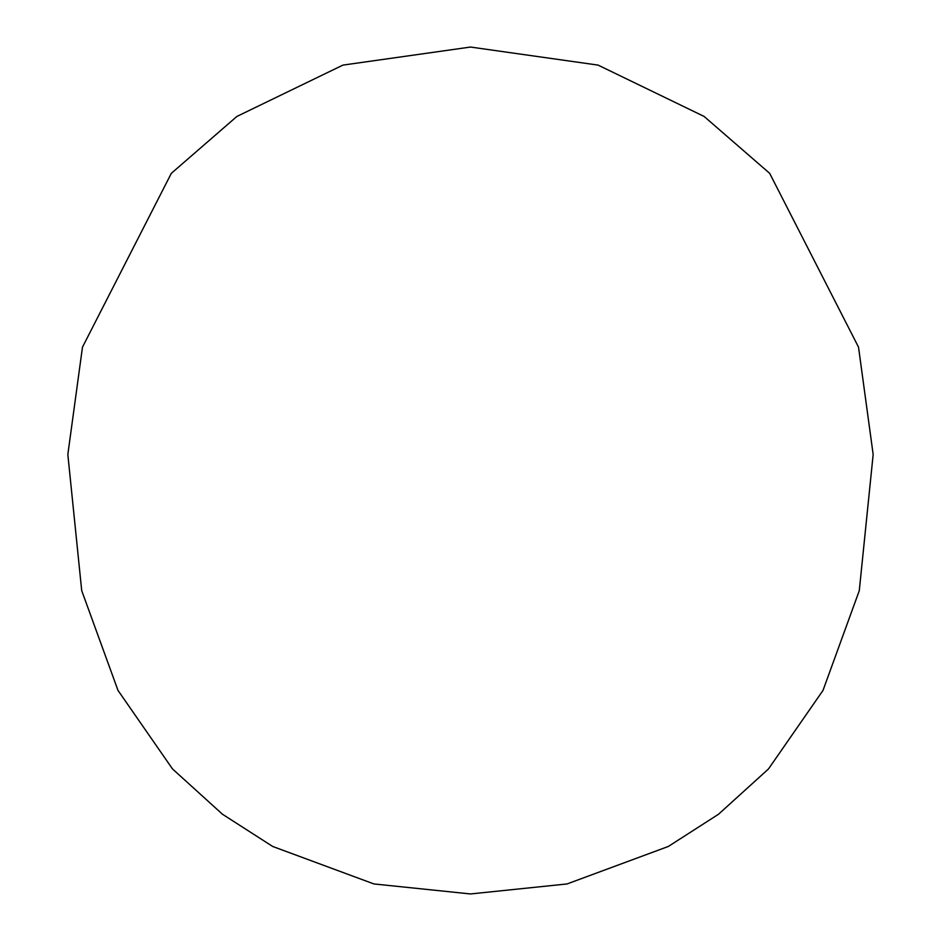 <?xml version="1.0" encoding="UTF-8"?>
<svg xmlns="http://www.w3.org/2000/svg" width="941" height="941" viewBox="0 0 941 941"><rect width="100%" height="100%" fill="white"/><g stroke="black" fill="none" stroke-linecap="round" stroke-linejoin="round"><path stroke-width="1.41" d="M470.5 893.95L567.047 883.952L668.322 846.465L718.501 814.259L768.491 768.95L822.999 690.423L859.286 590.654L873.166 454.503L858.521 347.147L769.679 173.344L704.103 116.437L598.088 65.105L470.5 47.05L342.912 65.105L236.897 116.437L171.321 173.344L82.479 347.147L67.834 454.503L81.714 590.654L118.001 690.423L172.509 768.95L222.499 814.259L272.678 846.465L373.953 883.952L470.5 893.95"/></g></svg>
